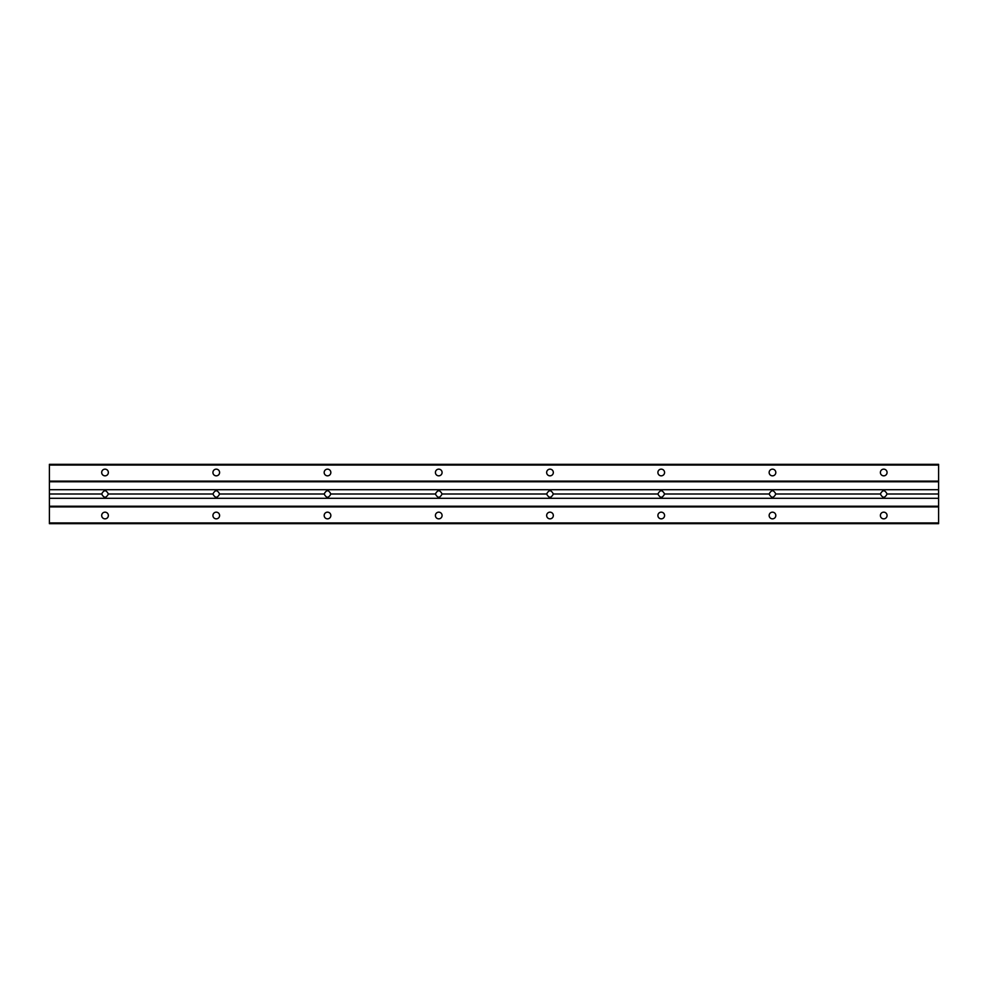<?xml version="1.0" encoding="UTF-8"?>
<svg xmlns="http://www.w3.org/2000/svg" width="988" height="988" viewBox="0 0 988 988"><rect width="100%" height="100%" fill="white"/><g stroke="black" fill="none" stroke-linecap="round" stroke-linejoin="round"><path stroke-width="1.48" d="M108.359 494C106.136 498.285 103.913 498.285 101.69 494C103.913 489.715 106.136 489.715 108.359 494L212.926 494C215.149 489.715 217.372 489.715 219.595 494L324.175 494C326.398 489.715 328.621 489.715 330.844 494L435.412 494C437.635 489.715 439.858 489.715 442.081 494L546.66 494C548.883 489.715 551.106 489.715 553.329 494L657.897 494C660.12 489.715 662.343 489.715 664.578 494L769.146 494C771.369 489.715 773.592 489.715 775.815 494L880.382 494C882.605 489.715 884.828 489.715 887.063 494C884.828 498.285 882.605 498.285 880.382 494M101.69 515.501A3.335 3.335 0 0 1 105.024 512.167A3.335 3.335 0 0 1 108.359 515.501A3.335 3.335 0 0 1 105.024 518.848A3.335 3.335 0 0 1 101.69 515.501M880.382 472.499A3.335 3.335 0 0 1 883.717 469.152A3.335 3.335 0 0 1 887.063 472.499A3.335 3.335 0 0 1 883.717 475.833A3.335 3.335 0 0 1 880.382 472.499M769.146 472.499A3.335 3.335 0 0 1 772.48 469.152A3.335 3.335 0 0 1 775.815 472.499A3.335 3.335 0 0 1 772.48 475.833A3.335 3.335 0 0 1 769.146 472.499M657.897 472.499A3.335 3.335 0 0 1 661.231 469.152A3.335 3.335 0 0 1 664.578 472.499A3.335 3.335 0 0 1 661.231 475.833A3.335 3.335 0 0 1 657.897 472.499M546.66 472.499A3.335 3.335 0 0 1 549.995 469.152A3.335 3.335 0 0 1 553.329 472.499A3.335 3.335 0 0 1 549.995 475.833A3.335 3.335 0 0 1 546.66 472.499M435.412 472.499A3.335 3.335 0 0 1 438.746 469.152A3.335 3.335 0 0 1 442.081 472.499A3.335 3.335 0 0 1 438.746 475.833A3.335 3.335 0 0 1 435.412 472.499M324.175 472.499A3.335 3.335 0 0 1 327.51 469.152A3.335 3.335 0 0 1 330.844 472.499A3.335 3.335 0 0 1 327.51 475.833A3.335 3.335 0 0 1 324.175 472.499M212.926 472.499A3.335 3.335 0 0 1 216.261 469.152A3.335 3.335 0 0 1 219.595 472.499A3.335 3.335 0 0 1 216.261 475.833A3.335 3.335 0 0 1 212.926 472.499M101.69 472.499A3.335 3.335 0 0 1 105.024 469.152A3.335 3.335 0 0 1 108.359 472.499A3.335 3.335 0 0 1 105.024 475.833A3.335 3.335 0 0 1 101.69 472.499M880.382 515.501A3.335 3.335 0 0 1 883.717 512.167A3.335 3.335 0 0 1 887.063 515.501A3.335 3.335 0 0 1 883.717 518.848A3.335 3.335 0 0 1 880.382 515.501M769.146 515.501A3.335 3.335 0 0 1 772.48 512.167A3.335 3.335 0 0 1 775.815 515.501A3.335 3.335 0 0 1 772.48 518.848A3.335 3.335 0 0 1 769.146 515.501M657.897 515.501A3.335 3.335 0 0 1 661.231 512.167A3.335 3.335 0 0 1 664.578 515.501A3.335 3.335 0 0 1 661.231 518.848A3.335 3.335 0 0 1 657.897 515.501M546.66 515.501A3.335 3.335 0 0 1 549.995 512.167A3.335 3.335 0 0 1 553.329 515.501A3.335 3.335 0 0 1 549.995 518.848A3.335 3.335 0 0 1 546.66 515.501M435.412 515.501A3.335 3.335 0 0 1 438.746 512.167A3.335 3.335 0 0 1 442.081 515.501A3.335 3.335 0 0 1 438.746 518.848A3.335 3.335 0 0 1 435.412 515.501M324.175 515.501A3.335 3.335 0 0 1 327.51 512.167A3.335 3.335 0 0 1 330.844 515.501A3.335 3.335 0 0 1 327.51 518.848A3.335 3.335 0 0 1 324.175 515.501M212.926 515.501A3.335 3.335 0 0 1 216.261 512.167A3.335 3.335 0 0 1 219.595 515.501A3.335 3.335 0 0 1 216.261 518.848A3.335 3.335 0 0 1 212.926 515.501M775.815 494C773.592 498.285 771.369 498.285 769.146 494M664.578 494C662.343 498.285 660.12 498.285 657.897 494M553.329 494C551.106 498.285 548.883 498.285 546.66 494M442.081 494C439.858 498.285 437.635 498.285 435.412 494M330.844 494C328.621 498.285 326.398 498.285 324.175 494M219.595 494C217.372 498.285 215.149 498.285 212.926 494M49.4 494L49.4 498.298L938.6 498.298L938.6 464.335L49.4 464.335L49.4 494L101.69 494M887.063 494L938.6 494M49.4 489.702L938.6 489.702M49.4 498.298L49.4 523.665L938.6 523.665L938.6 498.298M49.4 522.924L938.6 522.924M49.4 506.893L938.6 506.893M49.4 506.226L938.6 506.226M49.4 481.774L938.6 481.774M49.4 481.107L938.6 481.107M49.4 465.076L938.6 465.076"/></g></svg>
